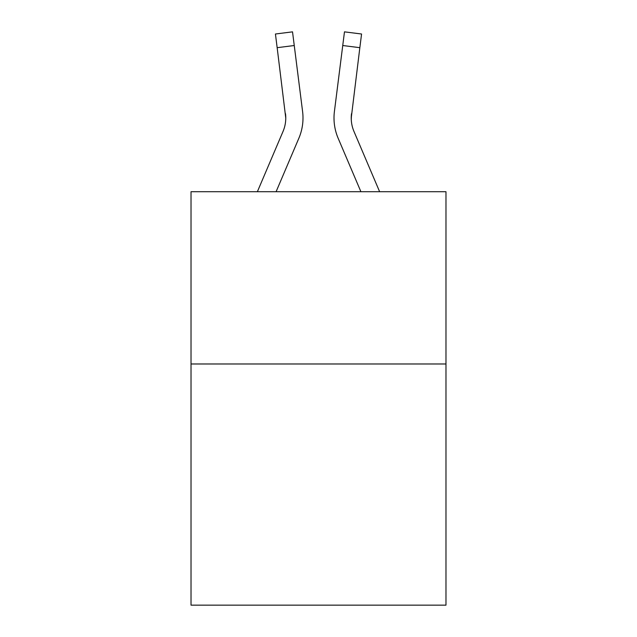 <?xml version="1.0" encoding="UTF-8"?>
<svg xmlns="http://www.w3.org/2000/svg" width="637" height="637" viewBox="0 0 637 637"><rect width="100%" height="100%" fill="white"/><g stroke="black" fill="none" stroke-linecap="round" stroke-linejoin="round"><path stroke-width="0.96" d="M445.98 363.982L445.98 605.15L191.02 605.15L191.02 191.713L445.98 191.713L445.98 363.982L191.02 363.982M276.092 191.713L298.864 138.229A51.677 51.677 -37.8 0 0 302.591 111.507L294.254 45.522L277.159 47.679L275.431 34.008L292.526 31.85L294.254 45.522M257.372 191.713L283.019 131.477A34.454 34.454 -36.8 0 0 285.766 118.044L277.159 47.679M302.933 120.489L302.997 118.211L302.933 120.489M302.328 109.437L302.591 111.507M379.628 191.713L353.981 131.477A34.454 34.454 36.8 0 1 351.234 118.044L359.841 47.679L342.746 45.522L344.474 31.85L361.569 34.008L359.841 47.679M360.908 191.713L338.136 138.229A51.677 51.677 37.8 0 1 334.409 111.507L342.746 45.522M351.274 119.668L351.234 118.044A34.454 34.454 37.8 0 0 353.981 131.477A34.454 34.454 37.8 0 1 351.234 118.044A34.454 34.454 37.8 0 0 353.981 131.477A34.454 34.454 37.8 0 1 351.234 118.044A34.454 34.454 37.8 0 0 353.981 131.477A34.454 34.454 37.8 0 1 351.234 118.044A34.454 34.454 37.8 0 0 353.981 131.477A34.454 34.454 37.8 0 1 351.234 118.044A34.454 34.454 37.8 0 0 353.981 131.477A34.454 34.454 37.8 0 1 351.234 118.044A34.454 34.454 37.8 0 0 353.981 131.477A34.454 34.454 37.8 0 1 351.234 118.044A34.454 34.454 37.8 0 0 353.981 131.477A34.454 34.454 37.8 0 1 351.234 118.044A34.454 34.454 37.8 0 0 353.981 131.477A34.454 34.454 37.8 0 1 351.234 118.044A34.454 34.454 37.8 0 0 353.981 131.477A34.454 34.454 37.8 0 1 351.234 118.044A34.454 34.454 37.8 0 0 353.981 131.477A34.454 34.454 37.8 0 1 351.234 118.044A34.454 34.454 37.8 0 0 353.981 131.477A34.454 34.454 37.8 0 1 351.505 113.665L351.274 119.668M283.019 131.477A34.454 34.454 -37.8 0 0 285.766 118.044A34.454 34.454 -37.8 0 1 283.019 131.477A34.454 34.454 -37.8 0 0 285.766 118.044A34.454 34.454 -37.8 0 1 283.019 131.477A34.454 34.454 -37.8 0 0 285.766 118.044A34.454 34.454 -37.8 0 1 283.019 131.477A34.454 34.454 -37.8 0 0 285.766 118.044A34.454 34.454 -37.8 0 1 283.019 131.477A34.454 34.454 -37.8 0 0 285.766 118.044A34.454 34.454 -37.8 0 1 283.019 131.477A34.454 34.454 -37.8 0 0 285.766 118.044A34.454 34.454 -37.8 0 1 283.019 131.477A34.454 34.454 -37.8 0 0 285.766 118.044A34.454 34.454 -37.8 0 1 283.019 131.477A34.454 34.454 -37.8 0 0 285.766 118.044A34.454 34.454 -37.8 0 1 283.019 131.477A34.454 34.454 -37.8 0 0 285.766 118.044A34.454 34.454 -37.8 0 1 283.019 131.477A34.454 34.454 -37.8 0 0 285.766 118.044A34.454 34.454 -37.8 0 1 283.019 131.477A34.454 34.454 -37.8 0 0 285.766 118.044L285.495 113.665A34.454 34.454 -37.8 0 1 283.019 131.477M302.997 117.956L302.933 120.504L302.997 117.956M334.067 120.504L334.003 117.956M334.409 111.507L334.672 109.437M275.431 34.008L292.526 31.85M344.474 31.85L361.569 34.008"/></g></svg>
